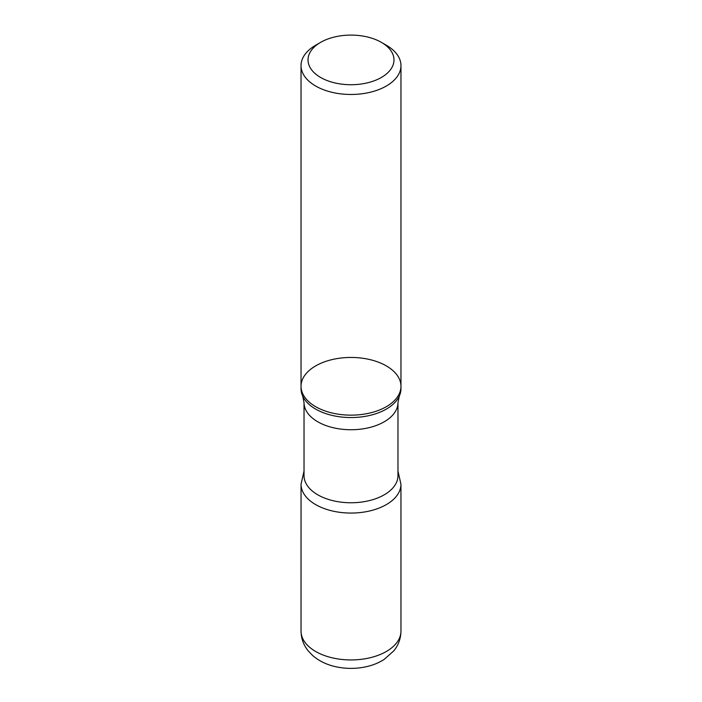 <?xml version="1.0" encoding="UTF-8"?>
<svg xmlns="http://www.w3.org/2000/svg" width="702" height="702" viewBox="0 0 702 702"><rect width="100%" height="100%" fill="white"/><g stroke="black" fill="none" stroke-linecap="round" stroke-linejoin="round"><path stroke-width="1.05" d="M386.337 45.226L381.388 42.366A42.971 24.807 180 0 1 381.388 77.457A42.971 24.807 180 0 1 320.612 77.457A42.971 24.807 180 0 1 320.612 42.366A42.971 24.807 180 0 1 381.388 42.366L386.337 45.226A49.965 28.852 180 0 1 400.965 65.619A49.965 28.852 180 0 1 370.121 92.278A49.965 28.852 180 0 1 315.663 86.021A49.965 28.852 180 0 1 301.035 65.619A49.965 28.852 180 0 1 315.663 45.226L320.612 42.366M315.663 406.695A49.965 28.852 180 0 1 301.035 386.302A49.965 28.852 0 0 0 315.663 406.695A49.965 28.852 0 0 0 370.121 412.952A49.965 28.852 0 0 0 400.965 386.302A49.965 28.852 180 0 1 370.121 412.952A49.965 28.852 180 0 1 315.663 406.695M315.663 409.099A49.965 28.852 180 0 1 302.702 396.103A49.965 28.852 180 0 1 301.035 388.697L301.035 386.302A49.965 28.852 0 0 1 351 357.45A49.965 28.852 0 0 1 400.965 386.302L400.965 388.697A49.965 28.852 180 0 1 399.298 396.103A49.965 28.852 180 0 1 363.987 416.558A49.965 28.852 180 0 1 315.663 409.099M397.973 475.64A46.973 27.115 180 0 1 351 502.764A46.973 27.115 180 0 1 304.027 475.64L304.027 402.623A46.973 27.115 180 0 0 351 429.738A46.973 27.115 180 0 0 397.973 402.623L397.973 475.64M397.973 471.103L400.956 484.213A49.956 28.843 180 0 1 351 513.057A49.956 28.843 180 0 1 301.044 484.213A49.956 28.843 0 0 0 351 513.057A49.956 28.843 0 0 0 400.956 484.213L400.965 631.089A49.965 28.852 180 0 1 351 659.941A49.965 28.852 180 0 1 301.035 631.089C301.158 638.478 303.536 645.059 308.169 650.833L312.539 655.422C319.182 661.144 327.185 664.969 336.556 666.9C346.244 668.892 355.932 668.883 365.61 666.865C372.455 665.417 378.641 662.942 384.152 659.441L393.857 650.798C398.473 645.024 400.842 638.46 400.965 631.089M301.035 65.619L301.035 386.302M400.965 65.619L400.965 386.302M304.027 471.103L301.044 484.213L301.035 631.089M302.702 396.103L304.027 402.623M399.298 396.103L397.973 402.623"/></g></svg>

